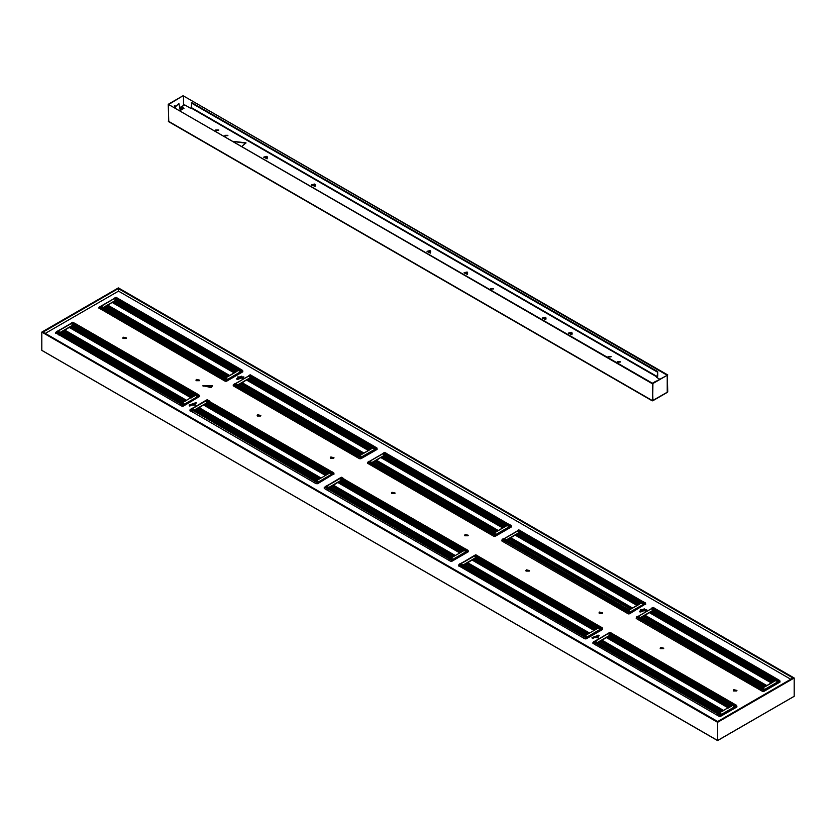 <?xml version="1.0" encoding="UTF-8"?>
<svg xmlns="http://www.w3.org/2000/svg" width="836" height="836" viewBox="0 0 836 836"><rect width="100%" height="100%" fill="white"/><g stroke="black" fill="none" stroke-linecap="round" stroke-linejoin="round"><path stroke-width="1.25" d="M792.915 678.006L717.57 721.531L792.977 677.986L794.19 678.006L792.977 677.986L118.43 288.545L118.43 287.866L118.43 288.545L43.023 332.08L41.8 332.111L43.023 332.08L717.57 721.531L717.57 722.283L717.57 721.51L43.023 332.08L118.43 288.545L118.43 291.158L118.43 288.639L792.894 678.038M41.884 350.43L717.57 740.55L717.57 722.283L717.57 740.529L794.116 696.336M224.069 378.227L102.441 307.585M223.515 380.202L223.557 378.802L101.553 308.359L223.672 378.802L224.424 378.008L102.023 307.826L103.58 307.429L225.689 377.935L224.111 378.259M117.73 298.745L239.43 369.355L117.416 298.933M237.664 371.017L236.316 370.243L235.48 370.693M236.745 371.55L235.397 370.745M117.782 298.713L115.87 301.148L112.097 302.433L104.145 307.763M118.221 298.556L240.214 368.99L118.033 298.577L240.026 369.01L238.323 370.641M102.389 307.554L100.895 306.248M102.347 307.575L101.334 309.665M101.396 309.696L101.553 308.359L99.296 306.948L100.268 306.384L99.683 306.697L101.773 307.909M223.567 380.234L223.818 378.656L224.832 378.039L227.758 379.189L224.581 378.144M225.636 377.966L240.214 369.115L242.315 370.306M223.734 378.896L226.514 380.223L224.006 378.478M242.503 370.306L241.385 370.933L241.865 371.403L242.649 370.484L240.392 369.094M74.78 323.72L197.108 394.017M74.874 327.242L194.224 396.159M72.126 326.28L73.046 325.758L74.791 326.761L73.871 327.294L72.126 326.249L73.077 325.726L74.822 326.73M73.871 327.294L74.467 327.315M59.063 332.738L60.62 332.404L182.635 402.847M199.219 395.198L197.15 393.996L180.607 403.778L58.833 332.916L59.481 332.561L181.14 403.234L182.561 402.9M61.728 332.289L61.07 332.665L61.728 332.289L63.494 333.303L63.181 333.836L63.494 333.355M195.969 394.801L73.861 324.305L196.293 394.498L195.509 395.418M199.574 396.724L199.386 395.198M183.377 406.118L183.324 404.906L182.718 404.99L183.91 404.122L184.119 404.749L183.136 405.115L180.66 403.809L180.618 405.46M75.146 323.511L73.254 324.859L71.133 323.636L72.23 322.571L74.31 323.772M73.254 324.859L60.317 332.331L57.736 331.129L71.164 323.344M59.774 332.352L58.478 333.021L58.415 334.912L58.593 333.334M56.315 332.017L56.148 333.606M358.351 455.756L236.724 385.114M357.798 457.731L357.839 456.331L235.836 385.887L357.954 456.331L358.665 455.557L236.306 385.354L237.863 384.957L359.971 455.463L358.393 455.787M252.012 376.273L249.933 374.862L252.284 376.064M371.947 448.545L370.599 447.772L369.763 448.221M371.027 449.078L369.679 448.274M251.646 376.43L250.152 378.677L246.38 379.962L238.427 385.291M252.503 376.085L374.497 446.518L252.315 376.106L374.309 446.529L372.605 448.169M236.672 385.082L235.177 383.776M236.682 385.135L235.783 385.856L236.63 385.103M235.679 387.225L235.836 385.887L233.589 384.539L234.55 383.912L233.965 384.226L236.055 385.438L235.616 387.193M357.85 457.762L358.101 456.184L359.156 455.557L362.04 456.717L358.863 455.672M359.919 455.495L374.518 446.633L376.597 447.835M358.017 456.425L360.797 457.741L358.289 456.007M376.785 447.835L375.667 448.462L376.148 448.932L376.931 448.002L374.674 446.623M209.063 401.249L331.39 471.546M209.136 404.781L328.506 473.688M207.359 403.255L209.073 404.29L208.154 404.823L206.408 403.778L207.359 403.255L209.104 404.258M208.154 404.823L208.749 404.843M193.346 410.267L194.903 409.933L316.917 480.376M315.757 480.512L193.753 410.089L315.715 480.533L314.89 481.306L316.844 480.418M196.011 409.807L195.352 410.194L196.011 409.807L197.777 410.831L197.463 411.364L197.777 410.884M330.251 472.33L208.143 401.834L330.575 472.026L329.792 472.946M329.833 472.925L316.813 480.439L319.227 482.215L315.768 480.564L318.882 481.64L331.965 474.064L332.247 474.702L329.833 472.915L330.826 471.87L332.906 473.071L331.965 474.064L329.896 472.862M330.826 471.87L331.547 471.504L333.501 472.727M333.867 474.315L333.47 472.737L332.477 474.493M317.659 483.699L317.607 482.435L317.001 482.518L317.837 481.766L318.192 482.351L317.346 482.633L314.942 481.337L314.9 482.989M209.428 401.04L207.537 402.388L205.416 401.155L206.513 400.099L208.592 401.301M207.537 402.388L194.569 409.87L192.019 408.658M194.056 409.87L192.761 410.549L192.688 412.43L192.855 410.821M190.274 411.04L191.204 408.773L190.43 411.124M492.634 533.284L371.006 462.642M492.08 535.259L492.122 533.849L370.118 463.416L492.122 533.849L492.947 533.086L370.954 462.653L369.899 464.722M504.024 525.75L504.934 525.28L506.229 526.074L504.85 525.29L504.045 525.74M505.31 526.607L503.962 525.802M386.786 453.614L508.643 524.151L507.964 524.423L386.347 453.77L384.435 456.205L380.662 457.48L372.71 462.81M493.261 532.971L371.194 462.465L494.254 532.992L492.676 533.305M508.392 524.235L506.888 525.698M386.755 453.603L384.55 452.339L382.825 453.655M386.723 453.582L384.644 452.38L386.545 453.603L385.929 453.958M370.954 462.611L369.46 461.294M369.951 464.743L370.066 463.384L367.903 462.12L368.833 461.43L368.248 461.754M492.132 535.291L492.383 533.713L493.439 533.086L496.323 534.246L493.146 533.201M494.201 533.023L508.8 524.162L510.88 525.363M492.299 533.953L495.079 535.27L492.571 533.535M511.068 525.363L509.95 525.99L510.43 526.461L511.214 525.53L508.957 524.151M343.345 478.777L465.673 549.074M462.789 551.217L343.439 482.288M341.642 480.773L343.356 481.818L342.436 482.351L340.68 481.337L341.642 480.773L343.387 481.787M342.436 482.351L343.032 482.372M451.2 557.905L329.185 487.461L327.231 488.13L326.949 489.948L327.064 488.036L328.339 487.398M450.04 558.04L328.036 487.618L449.998 558.061L449.172 558.824L451.126 557.946M330.293 487.336L329.635 487.722L330.293 487.336L332.059 488.36L331.746 488.893L332.059 488.412M464.534 549.858L342.446 479.331L464.858 549.545L464.074 550.475M464.116 550.454L451.095 557.967L453.509 559.744L450.05 558.093L453.164 559.169L466.248 551.593L466.53 552.23L464.116 550.443L465.109 549.398L467.188 550.6L466.248 551.593L464.179 550.391M465.109 549.398L465.84 549.033L467.784 550.245M468.15 551.896L467.941 550.245L466.76 552.021M451.942 561.269L451.889 559.963L451.283 560.047L452.119 559.294L452.475 559.869L451.586 560.151L449.225 558.866L449.183 560.517M343.711 478.568L341.82 479.916L339.698 478.683L340.795 477.628L342.875 478.829M341.82 479.916L328.872 487.388L326.301 486.186M324.556 488.569L325.486 486.301L324.713 488.652M626.916 610.813L503.742 538.823M502.885 538.938L505.78 539.931L627.543 610.499L505.446 540.014L504.38 540.902L505.289 540.16M520.577 531.33L518.487 529.919L520.849 531.121L520.211 531.487M638.307 603.278L639.216 602.808L640.512 603.602L639.132 602.819L638.328 603.268M639.592 604.135L638.244 603.331M642.894 601.575L521.068 531.142L519.678 531.884L518.717 533.734L514.945 535.009L506.992 540.338M642.675 601.763L520.274 531.508L520.88 531.163L642.874 601.586L641.17 603.226M505.195 540.16L504.181 542.25M502.269 539.711L503.115 538.959L502.53 539.283L504.62 540.495M626.415 612.819L626.666 611.241L627.627 610.635L630.605 611.774L627.428 610.729M628.484 610.541L643.083 601.69L645.162 602.892M626.582 611.482L629.362 612.798L626.854 611.064M643.239 601.68L645.329 602.881L644.232 603.519L644.713 603.989L645.34 602.892M477.628 556.306L602.066 627.773M476.719 559.869L474.973 558.866L475.893 558.333L477.638 559.347L476.719 559.88L477.774 559.577M474.973 558.866L475.924 558.302L477.669 559.315M585.482 635.433L463.468 564.99L461.514 565.658L461.232 567.477L461.347 565.564L462.621 564.927M583.507 636.374L585.409 635.475M464.576 564.864L463.917 565.251L464.576 564.864L466.342 565.888L466.028 566.421L466.342 565.941M598.816 627.387L476.729 556.86L599.14 627.073L598.357 627.993M583.465 638.046L583.758 635.956L585.576 637.586M584.322 635.569L462.298 565.157L584.333 635.621L587.447 636.687L600.53 629.121L600.812 629.759L598.398 627.972L599.391 626.927L601.471 628.129L600.53 629.121L598.461 627.92M598.398 627.982L585.304 635.517M599.391 626.927L600.143 626.572L478.108 556.118L599.934 626.551M602.442 629.487L602.223 627.773L601.042 629.55M477.993 556.097L476.102 557.445L473.981 556.212L475.078 555.156L477.157 556.358M476.102 557.445L463.154 564.917L460.584 563.715M458.839 566.087L459.769 563.83L458.995 566.181M761.199 688.341L639.571 617.689M760.645 690.317L760.687 688.906L638.683 618.473L760.802 688.906L761.554 688.122L639.153 617.929L640.71 617.543L762.819 688.038L761.241 688.362M654.86 608.859L776.571 679.459L654.546 609.047M774.794 681.131L773.425 680.347L772.61 680.797M773.875 681.664L772.527 680.859M654.912 608.827L653 611.262L649.227 612.537L641.275 617.867M655.351 608.671L777.344 679.104L655.163 608.692L777.156 679.114L775.453 680.755M639.519 617.658L638.025 616.351M639.477 617.689L638.464 619.769M638.526 619.81L638.683 618.473L636.426 617.062L637.398 616.487L636.813 616.811L638.903 618.013M760.697 690.348L760.948 688.77L761.983 688.143L764.888 689.303L761.711 688.258M762.766 688.07L777.375 679.208L779.445 680.42M760.865 689.01L763.644 690.327L761.136 688.592M779.633 680.42L778.515 681.047L778.995 681.518L779.779 680.588L777.522 679.208M611.91 633.834L734.238 704.131M612.004 637.345L731.354 706.274M609.256 636.395L610.175 635.862L611.921 636.875L611.001 637.398L609.245 636.395L610.207 635.83L611.952 636.844M611.001 637.398L611.597 637.429M596.193 642.853L597.75 642.518L719.765 712.962M736.349 705.302L734.269 704.111L717.737 713.881L595.963 643.02L596.611 642.665L718.27 713.348M598.858 642.393L598.2 642.769L598.858 642.393L600.624 643.417L600.311 643.95L600.624 643.469M718.249 713.317L719.692 713.003M733.099 704.915L611.011 634.388L733.423 704.602L732.639 705.521M736.735 707.057L736.526 705.302L734.813 706.639L735.095 707.287L732.744 705.448M720.507 716.41L720.454 715.02L719.848 715.104L721.04 714.226L721.249 714.864L720.329 715.229L717.79 713.913L717.748 715.574M612.276 633.625L610.385 634.963L608.263 633.74L609.36 632.685L611.44 633.887M610.385 634.963L597.458 642.435L594.866 641.243M596.904 642.456L595.629 643.093L595.514 644.995M595.807 642.915L593.508 641.661L593.278 643.71M74.195 324.002L74.822 323.689L196.878 394.153L196.293 394.498M73.976 324.055L71.666 322.8L72.533 322.226L75.083 323.427M252.284 376.106L251.699 376.461L373.692 446.894L252.064 376.242M208.781 401.405L209.366 401.081L208.749 401.437L331.16 471.682L330.575 472.026M206.513 400.099L207.161 399.702L209.366 400.956M369.961 464.753L370.912 462.632M342.76 479.059L343.387 478.746L465.443 549.21L464.858 549.545M340.795 477.628L341.443 477.231L343.648 478.485M504.672 540.526L505.247 540.192L627.23 610.614L626.519 611.388L504.672 540.526L502.29 539.722L502.133 541.059M477.042 556.588L477.669 556.274L599.725 626.739L599.14 627.073M475.078 555.156L475.83 554.79L477.931 556.013M611.325 634.116L611.952 633.803L734.008 704.267L733.423 704.602M596.622 642.665L595.755 643.271L595.514 645.005M609.36 632.685L610.008 632.288L612.213 633.531M196.544 394.341L198.968 396.128L199.595 395.532M333.25 473.646L333.877 473.061L334.003 474.075M467.533 551.175L468.16 550.579L468.296 551.708M601.815 628.703L602.442 628.108L602.589 629.32M733.674 704.455L736.098 706.232L736.725 705.636L736.882 706.922M100.027 306.352L99.118 308.39M116.403 299.842L114.365 298.661L115.911 297.355M242.68 371.884L242.701 370.641L242.837 371.769M234.31 383.881L233.401 385.918M250.685 377.37L248.647 376.19L250.194 374.883M377.015 448.472L377.13 449.35M368.592 461.409L367.683 463.437M511.256 527.035L511.266 525.698L511.423 526.931M502.875 538.938L501.945 540.955L501.945 539.952L501.945 540.955L628.003 613.728L629.748 613.728L645.632 603.947M518.163 530.254L518.759 529.93M645.549 604.606L645.549 603.226L645.705 604.512M637.157 616.466L636.248 618.494M653.533 609.946L651.495 608.765L653.041 607.458M779.842 682.186L779.831 680.755L779.998 682.092M369.93 464.732L370.348 462.987L368.268 461.765M667.713 391.833L667.274 375.239L667.713 391.833L666.95 392.575M168.287 121.084L652.477 400.632L652.477 383.787L168.287 104.249L168.809 121.701L652.341 400.862M60.349 332.31L57.099 331.234M194.631 409.839L191.381 408.762M328.914 487.367L325.664 486.291M521.068 531.142L643.145 601.669L642.288 601.92L520.629 531.299M463.196 564.896L459.946 563.819M597.479 642.424L594.229 641.348M41.8 332.132L41.8 350.378L41.8 332.132L717.57 722.283L794.2 678.038L794.2 696.283L794.2 678.038M645.225 611.085L642.779 609.674M242.377 378.499L239.932 377.088M224.361 377.161L224.936 376.785M225.02 376.785L226.347 377.548M237.706 370.996L236.369 370.223L235.459 370.693M235.313 372.375L229.754 375.531L107.614 305.015M228.667 376.21L229.754 375.531M238.918 369.825L116.81 299.33M238.239 370.693L116.12 300.187M235.898 370.452L115.87 301.148M236.651 371.602L114.887 301.305M235.971 371.999L113.926 301.535M235.25 372.407L113.1 301.89M234.237 372.95L112.097 302.433M102.932 307.355L225.03 377.851M226.546 377.444L104.772 307.136M227.81 376.712L105.764 306.248M228.74 376.158L106.6 305.642M103.382 307.408L116.329 299.925M114.166 298.671L101.208 306.248L103.173 307.387M239.295 369.731L241.385 370.933L240.831 371.592L241.343 372.02L241.865 371.403M238.542 370.515L240.663 371.738L238.709 370.369M238.061 378.175L241.405 376.242M225.469 378.008L228.103 379.774L241.343 372.02M197.286 393.986L75.261 323.532L197.286 393.986M74.467 323.908L196.45 394.341M73.861 324.305L73.077 325.726M73.955 327.325L74.927 326.991M59.492 332.561L58.604 333.334L180.607 403.778L180.555 405.429M61.592 332.341L69.137 327.409L191.225 397.894M72.147 326.239L69.137 327.409M59.973 332.331L182.081 402.827M61.822 332.111L183.492 402.356M62.815 331.223L184.756 401.625M63.651 330.617L185.696 401.081M64.654 329.99L186.741 400.475M73.171 325.162L195.185 395.606M71.927 326.28L193.597 396.525M70.966 326.51L192.917 396.912M70.151 326.866L192.207 397.33M197.118 394.017L199.187 395.209L197.317 393.996M182.457 402.931L184.599 404.112L197.683 396.536L197.965 397.173L195.551 395.397M181.83 402.931L184.944 404.697L197.965 397.173M199.198 395.209L197.683 396.536L195.614 395.344M189.762 406.066L192.865 404.269M55.991 333.491L56.921 331.244L56.336 332.028L58.426 333.24M58.677 332.801L56.587 331.599L71.133 323.636L58.206 331.077M74.916 323.427L72.993 322.226M73.422 324.713L71.06 323.595M212.448 386.138L203.064 386.138M211.132 387.59L202.991 385.636L212.532 385.636L211.132 387.59M663.596 648.673L660.335 648.673M660.659 647.419L663.815 648.172L660.116 648.172L660.659 647.419M736.746 690.912L733.485 690.912M733.809 689.648L736.965 690.4L733.266 690.4L733.809 689.648M529.272 571.124L526.011 571.124M526.335 569.87L529.491 570.622L525.792 570.622L526.335 569.87M602.422 613.352L599.161 613.352M599.485 612.098L602.641 612.851L598.942 612.851L599.485 612.098M394.947 493.574L391.687 493.574M392.011 492.31L395.156 493.062L391.467 493.062L392.011 492.31M468.097 535.803L464.837 535.803M465.161 534.549L468.306 535.301L464.617 535.301L465.161 534.549M260.613 416.014L257.363 416.014M257.676 414.76L260.832 415.513L257.143 415.513L257.676 414.76M333.763 458.253L330.513 458.253M330.826 456.989L333.982 457.752L330.293 457.752L330.826 456.989M126.288 338.465L123.028 338.465M123.352 337.211L126.508 337.963L122.808 337.963L123.352 337.211M199.438 380.693L196.178 380.693M196.502 379.44L199.658 380.192L195.958 380.192L196.502 379.44M598.785 635.203L598.785 636.206L596.507 637.022L596.507 636.008L599.224 635.454L597.813 636.771L598.043 638.087M597.813 636.771L598.168 637.586L592.003 637.586L596.507 636.008M596.507 637.022L592.128 638.087M237.09 379.366L236.473 378.865L238.061 377.799L238.061 378.802L237.09 379.366L237.957 379.366L243.861 376.973L237.706 376.973L238.061 377.799M243.736 377.475L237.832 377.475M195.938 402.618L195.938 403.621L193.659 404.436L193.659 403.433L196.376 402.868L194.966 404.185L195.196 405.512M194.966 404.185L195.321 405.011L189.155 405.011L193.659 403.433M193.659 404.436L189.281 405.512M639.937 611.952L639.321 611.44L640.909 610.385L640.909 611.388L639.937 611.952L640.804 611.952L646.709 609.559L640.554 609.559L640.909 610.385M646.583 610.061L640.679 610.061M592.954 642.518L592.954 643.521L593.278 642.33M736.798 706.232L736.641 707.12L720.747 716.295L719.002 716.295L593.142 643.407M636.28 618.306L636.28 617.501L636.28 618.504L762.327 691.288L764.073 691.288L779.967 682.113L779.967 681.1L779.967 681.821M458.87 565.826L584.678 638.746L586.423 638.746L602.317 629.571L602.516 628.724M458.63 564.958L458.63 565.972L458.995 564.749M511.172 525.959L511.308 527.004L511.308 526.063M367.694 463.363L493.679 536.179L495.414 536.179L511.308 527.004M367.621 462.402L367.621 463.405L367.83 462.277M324.598 488.245L324.723 487.169M324.295 487.409L324.295 488.412L450.353 561.196L452.098 561.196L467.982 552.021L468.244 551.227M190.315 410.664L316.029 483.636L317.764 483.636L333.961 473.751M189.971 409.859L189.971 410.863L190.441 409.588M192.123 408.616L205.363 400.977M233.422 385.783L233.296 384.842L233.296 385.856L359.355 458.63L361.089 458.63L376.984 449.454M235.229 383.724L248.449 376.19M99.15 308.202L225.02 381.07L226.765 381.07L242.659 371.895L242.743 370.944M98.972 307.293L98.972 308.296L99.275 307.115M100.863 306.195L114.271 298.462M56.043 333.083L181.705 406.087L183.439 406.087L199.699 396.41M55.646 332.31L55.646 333.313L56.169 332.007M790.72 679.271L118.461 291.137L45.301 333.376M216.19 130.646L215.73 130.008L218.813 130.008L216.19 130.646M218.708 130.332L215.834 130.332M617.637 362.416L617.187 361.789L620.27 361.789L617.637 362.416M620.166 362.103L617.292 362.103M175.623 106.339L178.883 103.528L175.884 106.433L174.964 105.785L175.382 107.844M174.818 107.51L174.442 105.649L174.964 105.785M180.304 110.456L178.883 103.528M180.701 110.227L180.942 106.799L184.035 108.304L180.116 110.571M183.492 108.617L181.318 107.468L181.245 109.913M659.656 379.136L656.396 377.255L657.148 376.493L657.702 371.592L191.799 102.609L191.256 107.51L190.493 108.272L184.777 104.97L180.942 106.799M493.459 288.953L490.586 288.953M611.022 356.826L608.148 356.826M227.852 135.61L224.978 135.61M245.92 143.144L233.871 141.608M652.404 383.243L656.385 381.017M233.505 141.399L245.941 142.831L241.97 146.279M225.333 135.923L224.874 135.296L227.956 135.296L225.333 135.923M608.493 357.139L608.044 356.512L611.126 356.512L608.493 357.139M490.931 289.266L490.481 288.639L493.564 288.639L490.931 289.266M657.702 371.592L657.702 376.179L656.929 377.569M314.221 184.328L312.486 184.735L314.221 184.328M314.764 184.014L315.287 184.735L311.713 184.735L314.764 184.014M266.318 156.677L264.584 157.084L266.318 156.677M266.872 156.363L267.395 157.084L263.821 157.084L266.872 156.363M544.988 317.555L543.254 317.973L544.988 317.555M545.532 317.241L546.054 317.973L542.48 317.973L545.532 317.241M571.113 332.644L569.379 333.052L571.113 332.644M571.657 332.331L572.179 333.052L568.605 333.052L571.657 332.331M466.613 272.306L464.879 272.724L466.613 272.306M467.157 271.993L467.679 272.724L464.105 272.724L467.157 271.993M429.599 250.946L427.865 251.354L429.599 250.946M430.153 250.633L430.676 251.354L427.102 251.354L430.153 250.633M191.256 102.922L657.148 371.905M667.274 375.239L183.094 95.753M667.713 374.988L183.094 95.701M652.906 400.329L652.519 383.254L667.232 375.26L667.232 392.053M652.498 400.653L667.18 392.293M168.287 104.249L652.906 383.536L652.707 400.496M652.947 383.515L667.232 375.26M169.206 104.218L183.053 95.722L168.767 103.967M183.481 95.973L183.481 105.326M359.302 454.314L360.63 455.077M371.989 448.524L370.651 447.751L369.742 448.221M369.596 449.904L364.036 453.06L241.897 382.543M362.949 453.739L364.036 453.06M373.201 447.354L251.093 376.858M372.522 448.211L250.403 377.715M370.181 447.981L250.152 378.677M370.933 449.131L249.17 378.823M370.254 449.528L248.208 379.063M369.533 449.935L247.383 379.408M368.519 450.479L246.38 379.962M237.215 384.873L359.313 455.369M360.828 454.972L239.054 384.664M362.092 454.241L240.047 383.776M363.023 453.687L240.883 383.17M237.664 384.936L250.612 377.454M250.633 377.433L248.438 376.116L235.491 383.776L237.455 384.905M373.577 447.26L375.667 448.462L375.113 449.12L375.625 449.549L376.148 448.932M372.825 448.044L374.946 449.266L372.992 447.897M359.752 455.536L362.385 457.302L375.625 449.549M331.568 471.514L333.658 472.716M208.749 401.437L330.732 471.87M208.237 404.843L209.209 404.519M317.262 482.1L193.147 410.445L314.89 481.306L314.838 482.957M195.875 409.87L203.42 404.938L325.507 475.423M206.429 403.767L203.42 404.938M208.143 401.834L207.286 403.276M208.477 401.531L209.104 401.217M194.255 409.849L316.363 480.345M196.105 409.64L317.774 479.885M197.097 408.752L319.038 479.153M197.933 408.146L319.979 478.61M198.937 407.519L321.024 478.004M207.453 402.691L329.468 473.134M206.21 403.798L327.879 474.043M205.248 404.039L327.2 474.44M204.433 404.384L326.489 474.858M192.959 410.33L190.869 409.128L205.416 401.155L192.489 408.605M209.199 400.956L207.276 399.754M207.704 402.241L205.342 401.123M493.585 531.842L494.912 532.605M507.964 524.423L385.981 453.99M368.603 461.409L371.163 462.486L370.348 462.987M503.878 527.432L498.319 530.588L376.179 460.072M497.232 531.268L498.319 530.588M507.483 524.883L385.375 454.387M506.804 525.74L384.685 455.244M504.463 525.499L384.435 456.205M505.216 526.659L383.452 456.351M504.536 527.056L382.491 456.592M503.815 527.464L381.665 456.937M502.802 527.997L380.662 457.48M371.498 462.402L493.595 532.898M495.111 532.49L373.337 462.193M496.375 531.769L374.329 461.305M497.305 531.215L375.165 460.699M371.947 462.465L384.894 454.983M384.968 454.888L382.93 453.708L369.773 461.305L371.738 462.433M385.574 454.188L383.557 453.018L382.731 453.718M507.86 524.789L509.95 525.99L509.396 526.638L509.908 527.077L510.43 526.461M507.107 525.562L509.228 526.795L507.274 525.426M494.034 533.065L496.668 534.831L509.908 527.077M465.851 549.043L467.941 550.245M343.032 478.965L465.015 549.398M342.52 482.372L343.491 482.048M451.544 559.618L327.399 487.963L328.057 487.618M330.157 487.388L337.702 482.456L459.79 552.941M340.712 481.296L337.702 482.456M342.426 479.362L341.569 480.805M328.538 487.378L450.646 557.873M330.387 487.169L452.057 557.413M331.38 486.28L453.321 556.682M332.216 485.674L454.261 556.139M333.219 485.047L455.306 555.532M341.736 480.219L463.75 550.663M340.492 481.327L462.162 551.572M339.531 481.567L461.482 551.969M338.716 481.912L460.772 552.387M327.242 487.858L325.152 486.656L339.698 478.683L326.771 486.134M343.481 478.485L341.548 477.272M341.987 479.76L339.625 478.652M627.867 609.371L629.194 610.134M505.78 539.931L627.878 610.426M638.161 604.961L632.601 608.117L510.462 537.6M631.514 608.796L632.601 608.117M627.543 610.499L626.958 610.834M641.766 602.411L519.658 531.915M641.087 603.268L518.968 532.772M638.746 603.028L518.717 533.734M639.498 604.188L517.735 533.88M638.819 604.585L516.773 534.12M638.098 604.982L515.948 534.465M637.084 605.525L514.945 535.009M629.393 610.019L507.619 539.722M630.657 609.287L508.612 538.833M631.588 608.744L509.448 538.227M506.229 539.993L519.177 532.511M519.25 532.417L517.212 531.236L504.056 538.833L506.02 539.962M519.856 531.717L517.839 530.546L517.014 531.247M519.198 532.48L516.899 531.268L517.62 530.494L520.253 531.466M642.142 602.317L644.232 603.519L643.678 604.167L644.19 604.606L644.713 603.989M641.39 603.09L643.511 604.323L641.557 602.944M640.909 610.761L644.253 608.827M628.317 610.593L630.95 612.349L644.19 604.606M477.314 556.494L599.297 626.927M476.708 556.891L475.924 558.302M597.071 628.745L477.722 559.817M464.44 564.917L471.985 559.984L594.072 630.469M474.994 558.824L471.985 559.984M462.82 564.906L584.928 635.402M464.67 564.697L586.339 634.942M465.662 563.809L587.603 634.21M466.498 563.192L588.544 633.667M467.502 562.576L589.589 633.061M476.018 557.748L598.033 628.191M474.775 558.856L596.444 629.1M473.813 559.096L595.765 629.498M472.998 559.441L595.054 629.905M585.378 635.496L587.792 637.272L583.758 635.956M592.609 638.641L595.713 636.854M461.524 565.387L459.434 564.185L473.981 556.212L461.054 563.652M477.764 556.013L475.841 554.801M476.269 557.288L473.907 556.18M762.15 686.899L763.477 687.662M774.836 681.1L773.499 680.337L772.589 680.807M772.443 682.479L766.884 685.645L644.744 615.129M765.797 686.325L766.884 685.645M776.048 679.94L653.94 609.444M775.369 680.797L653.25 610.301M773.028 680.556L653 611.262M773.781 681.716L652.017 611.409M773.101 682.113L651.056 611.649M772.38 682.51L650.23 611.994M771.367 683.054L649.227 612.537M640.062 617.459L762.16 687.955M763.676 687.547L641.902 617.25M764.94 686.816L642.894 616.362M765.87 686.272L643.73 615.745M640.512 617.511L653.459 610.04M651.296 608.775L638.338 616.362L640.303 617.49M776.425 679.835L778.515 681.047L777.961 681.695L778.473 682.134L778.995 681.518M775.672 680.619L777.793 681.852L775.839 680.473M762.599 688.122L765.233 689.878L778.473 682.134M734.416 704.09L612.391 633.646L734.416 704.09M611.597 634.022L733.58 704.445M609.256 636.363L610.207 635.83M611.085 637.429L612.057 637.105M598.722 642.445L606.267 637.513L728.355 707.998M609.277 636.353L606.267 637.513M610.991 634.419L610.144 635.851M597.103 642.435L719.211 712.93M598.952 642.226L720.622 712.471M599.945 641.337L721.886 711.739M600.781 640.721L722.827 711.196M601.784 640.104L723.871 710.59M610.301 635.266L732.315 705.72M609.057 636.384L730.727 706.629M608.096 636.624L730.047 707.026M607.281 636.969L729.337 707.434M719.587 713.045L721.729 714.216L734.75 706.702L732.681 705.511M718.96 713.035L722.074 714.801L735.095 707.287M593.717 641.714L608.012 633.719L595.337 641.181M612.046 633.542L610.123 632.329M593.121 643.615L594.051 641.348L596.381 642.581M610.552 634.817L608.19 633.709M41.884 332.08L118.43 287.887L794.116 677.986L717.57 722.179L41.884 332.08M794.2 696.283L717.57 740.529L41.8 350.378M240.329 376.869L242.827 378.311L240.329 376.869M643.177 609.444L645.674 610.886L643.177 609.444M223.672 378.802L223.651 379.586M101.543 308.359L101.386 309.696L101.532 308.327M240.026 369.01L239.441 369.334M236.369 370.223L235.418 370.787M239.242 369.522L117.144 299.027M224.696 377.914L100.205 306.352M103.298 307.397L101.031 306.206L114.051 298.692L101.25 306.216M116.35 299.905L114.051 298.692M117.406 298.88L115.337 297.679M114.898 297.919L114.26 298.598M117.009 299.131L114.772 297.909L114.051 298.682M99.285 308.474L99.442 307.136M99.233 308.453L99.4 307.115M242.607 370.902L242.733 371.853M225.824 380.108L225.783 381.279M242.294 370.317L240.214 369.115M242.074 371.236L239.639 369.449M241.019 372.323L240.663 371.738L227.758 379.189L228.103 379.774M227.768 379.868L224.926 378.029M227.225 379.857L226.086 379.68M227.005 379.931L226.483 381.195M196.491 394.31L197.066 393.986M59.44 332.582L181.433 403.015L180.889 403.38L182.979 404.572M63.473 333.292L62.815 333.668M59.649 332.404L181.746 402.889M182.53 402.91L184.944 404.697M181.485 403.046L183.91 404.823M184.704 404.76L184.119 404.749M196.209 394.634L198.759 396.295L198.195 396.964M199.616 396.661L199.511 395.783M182.676 406.296L182.718 404.99M56.921 331.244L59.252 332.467M56.932 331.244L59.596 332.352M72.816 322.247L74.885 323.438M56.294 331.996L56.106 333.574M71.206 323.438L57.935 331.098M597.918 635.203L597.918 636.206M195.07 402.618L195.07 403.621M184.777 104.97L181.516 106.851M190.984 107.99L656.877 376.963M263.821 157.199L267.144 158.798L267.395 157.199M568.605 333.177L571.928 334.776L572.179 333.177M427.102 251.469L430.425 253.068L430.676 251.469M464.105 272.839L467.428 274.438L467.679 272.839M542.48 318.088L545.803 319.686L546.054 318.088M311.713 184.861L315.036 186.459L315.287 184.861M191.256 107.51L657.148 376.493M314.221 185.153L312.779 185.153M315.224 184.996L314.764 185.989L311.776 184.996M266.318 157.502L264.887 157.502M267.332 157.346L266.872 158.328L263.873 157.346M544.988 318.391L543.557 318.391M546.002 318.234L545.532 319.216L542.543 318.234M571.113 333.47L569.682 333.47M572.127 333.313L571.657 334.306L568.668 333.313M466.613 273.142L465.182 273.142M467.627 272.985L467.157 273.968L464.168 272.985M429.599 251.772L428.168 251.772M430.613 251.615L430.153 252.597L427.154 251.615M357.954 456.331L357.933 457.114M235.825 385.887L235.668 387.225L235.815 385.856M370.651 447.751L369.7 448.315M373.525 447.051L251.427 376.555M358.978 455.442L236.881 384.957M237.581 384.926L235.313 383.734L248.334 376.21L235.533 383.745M251.688 376.409L249.619 375.207M249.18 375.448L248.543 376.127M251.291 376.66L249.055 375.437L248.438 376.116M236.901 384.947L234.488 383.881M233.568 386.002L233.725 384.664M233.516 385.981L233.683 384.633M376.89 448.43L377.015 449.434M360.107 457.637L360.065 458.828M376.576 447.845L374.497 446.643M376.357 448.765L373.922 446.978M375.301 449.852L374.946 449.266L362.04 456.717L362.385 457.302M362.051 457.386L359.208 455.557M361.507 457.386L360.368 457.208M361.288 457.459L360.765 458.765M330.784 471.849L331.349 471.504M197.756 410.821L197.097 411.197M193.931 409.933L316.029 480.418M331.401 471.535L333.47 472.737M319.227 482.215L332.247 474.702M316.112 480.449L318.192 482.351M318.986 482.278L318.401 482.278M330.492 472.152L333.041 473.824M333.909 474.263L333.794 473.312M316.959 483.845L317.001 482.518M190.618 409.556L192.708 410.758M191.204 408.773L193.534 409.995M191.214 408.762L193.879 409.88M192.217 408.616L205.949 400.329L208.258 401.583M207.098 399.765L209.167 400.966M190.577 409.525L190.389 411.103M205.489 400.956L206.084 400.339M492.237 533.859L492.216 534.643M370.965 462.663L370.39 462.998M508.591 524.057L508.006 524.391M504.934 525.28L503.983 525.844M507.807 524.58L385.709 454.084M371.863 462.454L369.596 461.263L382.616 453.739L369.815 461.273M384.915 454.951L382.616 453.739L383.463 452.976M385.971 453.938L383.902 452.736M369.575 461.263L368.77 461.399M367.85 463.531L368.007 462.193M367.798 463.51L367.965 462.162M494.389 535.165L494.348 536.378M510.859 525.374L508.779 524.172M510.639 526.293L508.204 524.506M509.584 527.37L509.228 526.795L496.323 534.246L496.668 534.831M496.333 534.915L493.491 533.086M495.79 534.915L494.651 534.737M495.57 534.988L495.048 536.325M465.056 549.367L465.631 549.033M449.12 560.486L449.172 558.824L327.169 488.391L326.98 489.959L327.158 488.381M327.43 487.973L328.015 487.639M332.038 488.349L331.38 488.726M328.214 487.461L450.311 557.946M465.683 549.064L467.752 550.266M453.509 559.744L466.53 552.23M450.395 557.978L452.475 559.869M453.269 559.807L452.684 559.807M464.774 549.68L467.324 551.352M468.202 551.854L468.076 550.84M451.241 561.405L451.283 560.047M324.901 487.085L326.991 488.287M325.486 486.301L327.816 487.524M325.497 486.291L328.161 487.409M326.5 486.144L340.231 477.858L342.541 479.112M341.381 477.293L343.45 478.495M324.859 487.054L324.671 488.632M339.771 478.485L340.367 477.858M626.363 612.788L626.404 611.377L504.401 540.944L504.244 542.282M626.519 611.388L626.498 612.171M504.39 540.934L504.233 542.271L504.38 540.902M639.216 602.808L638.265 603.373M642.09 602.098L519.992 531.612M506.146 539.983L503.878 538.781L516.899 531.268L504.098 538.802M517.745 530.505L517.108 531.184M503.857 538.792L503.053 538.927M502.081 541.038L502.248 539.69M645.455 603.487L645.591 604.585M628.672 612.683L628.63 613.927M645.141 602.902L643.062 601.701M644.922 603.822L642.487 602.035M643.866 604.898L643.511 604.323L630.605 611.774L630.95 612.349M630.616 612.443L627.773 610.614M630.072 612.443L628.933 612.265M629.853 612.516L629.33 613.885M599.339 626.895L599.914 626.561M583.403 638.014L583.455 636.353L461.451 565.92L461.263 567.487L461.441 565.909M583.737 635.966L461.712 565.502M466.321 565.878L465.662 566.254M462.496 564.99L584.594 635.475M599.966 626.592L602.035 627.784M587.792 637.272L600.812 629.759M584.678 635.506L586.757 636.708L586.966 637.335L585.827 637.157M586.757 637.398L586.224 638.84M583.507 636.384L585.566 637.575L585.524 638.955M587.551 637.335L586.966 637.335M599.057 627.209L601.606 628.881M602.484 629.445L602.359 628.369M459.183 564.613L461.273 565.815M459.769 563.83L462.099 565.052M459.779 563.819L462.444 564.937M460.782 563.673L474.514 555.386L476.823 556.64M475.663 554.822L477.732 556.024M459.142 564.582L458.954 566.16M474.054 556.013L474.649 555.386M760.802 688.906L760.781 689.7M638.673 618.462L638.516 619.8L638.662 618.431M777.156 679.114L776.571 679.449M773.499 680.337L772.548 680.901M776.372 679.626L654.274 609.141M761.826 688.028L637.335 616.456M640.428 617.501L638.161 616.31L651.181 608.796L638.38 616.331M653.48 610.008L651.181 608.796L651.902 608.023L651.39 608.712M654.536 608.995L652.467 607.793M652.028 608.033L654.139 609.235M636.415 618.588L636.572 617.25M636.363 618.556L636.53 617.219M779.737 681.006L779.883 682.155M762.954 690.212L762.913 691.476M779.424 680.431L777.344 679.229M779.204 681.34L776.769 679.563M778.149 682.427L777.793 681.852L764.888 689.303L765.233 689.878M764.898 689.972L762.056 688.132M764.355 689.972L763.216 689.794M764.135 690.045L763.613 691.456M733.621 704.424L734.196 704.09M717.685 715.532L717.737 713.881L595.734 643.448L595.545 645.016L595.723 643.438M596.57 642.685L718.563 713.118L718.019 713.495L720.11 714.675M600.603 643.407L599.945 643.783M596.779 642.508L718.876 713.003M734.248 704.121L736.317 705.312M719.66 713.024L722.074 714.801M718.615 713.15L721.04 714.926M721.834 714.864L721.249 714.864M733.339 704.738L735.889 706.399L735.325 707.078M736.777 707.026L736.641 705.897M719.806 716.504L719.848 715.104M593.466 642.142L595.556 643.344M594.062 641.348L596.726 642.466M595.065 641.202L608.796 632.915L611.106 634.169M609.946 632.35L612.015 633.552M593.424 642.111L593.236 643.689M608.336 633.542L608.932 632.915M41.821 332.091L118.43 287.866L794.179 678.006M41.821 350.42L717.57 740.55L794.179 696.325M645.653 610.897L643.156 609.454M242.806 378.321L240.308 376.879M224.309 377.14L224.79 376.858M118.158 298.525L116.099 297.334M100.038 306.352L101.072 306.206M72.126 326.259L73.004 325.747M61.049 332.655L61.645 332.31M315.287 185.258L315.287 184.735M311.713 185.258L311.713 184.735M267.395 157.607L267.395 157.084M263.821 157.607L263.821 157.084M572.179 333.574L572.179 333.052M568.605 333.574L568.605 333.052M430.676 251.876L430.676 251.354M427.102 251.876L427.102 251.354M666.95 392.586L652.843 400.726M252.441 376.054L250.382 374.862M234.32 383.881L235.355 383.734M195.331 410.183L195.927 409.839M329.614 487.712L330.21 487.357M521.006 531.111L518.947 529.919M474.973 558.835L475.851 558.333M463.896 565.23L464.492 564.885M600.164 626.582L602.223 627.773M638.14 616.32L637.168 616.456M655.288 608.639L653.23 607.448M598.179 642.759L598.775 642.414M734.447 704.111L736.506 705.302"/></g></svg>
